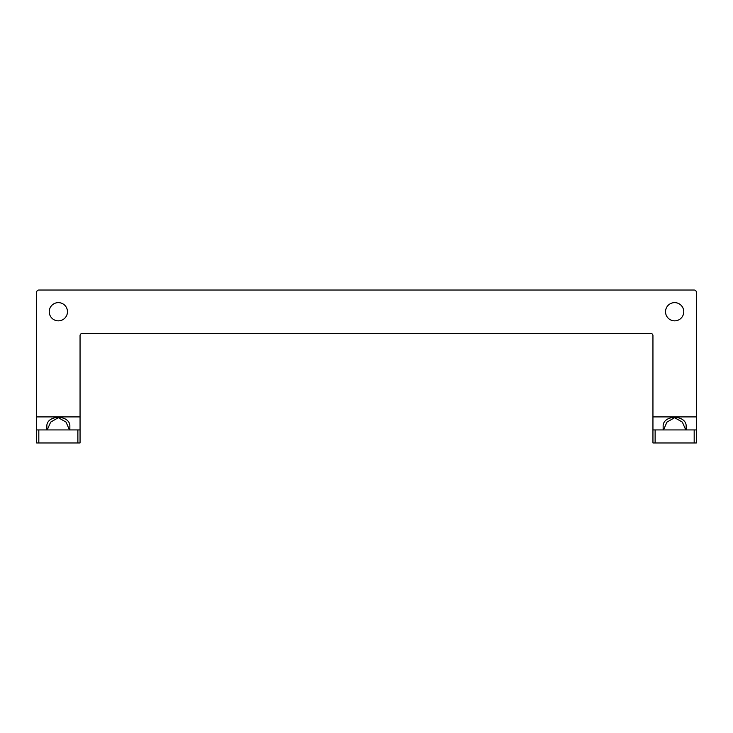 <?xml version="1.0" encoding="UTF-8"?>
<svg xmlns="http://www.w3.org/2000/svg" width="733" height="733" viewBox="0 0 733 733"><rect width="100%" height="100%" fill="white"/><g stroke="black" fill="none" stroke-linecap="round" stroke-linejoin="round"><path stroke-width="1.1" d="M696.35 292.21L696.35 442.961L652.947 442.961L652.947 335.613A2.172 2.172 0 0 0 650.776 333.442L82.224 333.442A2.172 2.172 0 0 0 80.053 335.613L80.053 442.961L36.65 442.961L36.65 292.21A2.172 2.172 0 0 1 38.822 290.039L694.178 290.039A2.172 2.172 0 0 1 696.35 292.21M694.178 442.961L694.178 429.932L696.35 429.932L696.35 442.961M683.761 311.745A9.117 9.117 0 0 1 670.09 319.634A9.117 9.117 0 0 1 670.09 303.847A9.117 9.117 0 0 1 683.761 311.745M67.463 311.745A9.117 9.117 0 0 1 53.793 319.634A9.117 9.117 0 0 1 53.793 303.847A9.117 9.117 0 0 1 67.463 311.745M77.881 442.961L77.881 429.932L80.053 429.932L80.053 442.961M36.65 442.961L36.65 429.932L38.822 429.932L38.822 442.961M652.947 442.961L652.947 429.932L655.119 429.932L655.119 442.961M77.881 429.932L38.822 429.932M69.855 429.932L69.855 425.241C68.691 414.777 48.021 414.823 46.848 425.241L46.848 429.932M47.224 429.932L50.632 422.126L58.328 417.682L66.043 422.089L69.47 429.932M694.178 429.932L655.119 429.932M663.145 429.932L663.145 425.241C664.318 414.823 684.989 414.777 686.152 425.241L686.152 429.932M663.521 429.932L666.929 422.126L674.626 417.682L682.341 422.089L685.776 429.932M36.65 416.912L80.053 416.912M696.35 416.912L652.947 416.912"/></g></svg>
